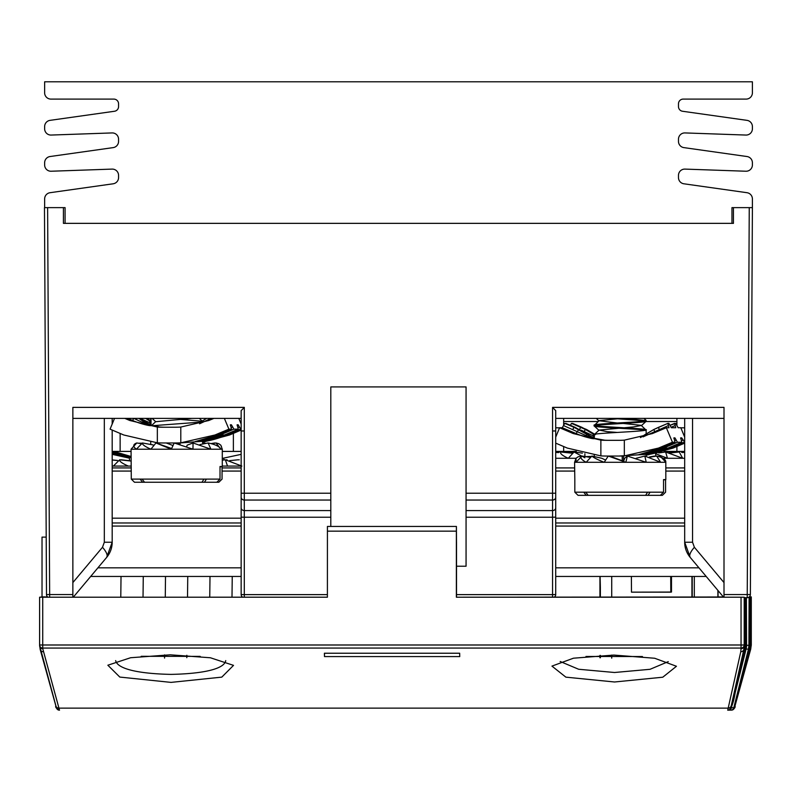 <?xml version="1.0" encoding="UTF-8"?>
<svg xmlns="http://www.w3.org/2000/svg" width="792" height="792" viewBox="0 0 792 792"><rect width="100%" height="100%" fill="white"/><g stroke="black" fill="none" stroke-linecap="round" stroke-linejoin="round"><path stroke-width="1.19" d="M600.098 585.407A7.861 7.861 90 0 1 600.366 587.456L600.098 576.447M555.717 576.447L694.307 576.447L694.307 597.198M717.899 597.148L717.899 590.396M718.057 597.118L718.057 590.584M241.154 522.977L112.187 522.977M684.684 522.977L555.717 522.977M600.366 587.456L600.366 597.198M600.366 655.39L600.366 657.776M723.413 596.98L718.057 596.891M599.94 576.447L599.94 597.198M599.94 655.41L599.94 657.746M143.025 597.198L143.273 576.447L165.508 576.447L165.271 597.198M90.684 576.447L121.028 576.447L120.78 597.198M186.803 657.677L186.833 655.281M187.516 597.198L187.754 576.447L209.999 576.447L209.751 597.198M164.597 654.875L164.558 658.083M231.997 597.198L232.244 576.447L241.154 576.447M731.432 707.751L733.798 707.751L748.46 649.103L746.094 649.103L731.432 707.751A3.148 3.148 90 0 1 728.393 710.137L730.887 710.137A3.148 3.148 90 0 0 733.937 707.751L735.055 705.741L751.271 645.292A3.148 3.079 1.5 0 1 751.271 645.45M97.921 567.824L241.154 567.824M555.717 567.824L698.95 567.824M121.028 576.447L143.273 576.447M165.508 576.447L187.754 576.447M209.999 576.447L232.244 576.447M694.307 576.447L706.187 576.447M41.778 596.891L47.678 596.99M731.957 223.354L65.083 223.354L65.083 207.623L44.639 207.623L44.639 198.931A6.286 6.286 0 0 1 50.054 192.703L113.147 183.793A6.286 6.286 0 0 0 118.562 177.566L118.562 175.388A6.286 6.286 0 0 0 112.048 169.102L51.153 171.23A6.286 6.286 0 0 1 44.639 164.944L44.639 162.756A6.286 6.286 0 0 1 50.054 156.529L113.147 147.619A6.286 6.286 0 0 0 118.562 141.392L118.562 139.214A6.286 6.286 0 0 0 112.048 132.927L51.153 135.056A6.286 6.286 0 0 1 44.639 128.769L44.639 126.581A6.286 6.286 0 0 1 50.054 120.354L114.503 111.256A4.722 4.722 0 0 0 118.562 106.583L118.562 103.821A4.722 4.722 0 0 0 113.84 99.099L50.926 99.099A6.286 6.286 0 0 1 44.639 92.812L44.639 81.804L752.4 81.804L752.4 92.812A6.286 6.286 0 0 1 746.113 99.099L683.199 99.099A4.722 4.722 0 0 0 678.477 103.821L678.477 106.583A4.722 4.722 0 0 0 682.536 111.256L746.985 120.354A6.286 6.286 0 0 1 752.4 126.581L752.4 128.769A6.286 6.286 0 0 1 745.886 135.056L684.991 132.927A6.286 6.286 0 0 0 678.477 139.214L678.477 141.392A6.286 6.286 0 0 0 683.892 147.619L746.985 156.529A6.286 6.286 0 0 1 752.4 162.756L752.4 164.944A6.286 6.286 0 0 1 745.886 171.23L684.991 169.102A6.286 6.286 0 0 0 678.477 175.388L678.477 177.566A6.286 6.286 0 0 0 683.892 183.793L746.985 192.703A6.286 6.286 0 0 1 752.4 198.931L752.4 207.623L731.957 207.623L731.957 223.354L733.442 223.354L63.429 223.354L63.429 207.623L47.619 207.623L49.648 594.554L46.5 594.554A3.148 3.148 0 0 0 47.995 597.208A3.148 3.148 0 0 1 46.5 594.554L44.471 207.623L46.203 537.124L42.026 537.124L42.026 596.891L44.906 596.891M112.187 467.923L131.294 467.923M222.057 467.923L241.154 467.923M555.717 467.923L574.586 467.923M665.815 467.923L684.684 467.923M112.187 471.072L131.294 471.072M222.057 471.072L241.154 471.072M555.717 471.072L574.586 471.072M665.815 471.072L684.684 471.072M112.187 518.186L241.154 518.186M555.717 518.186L684.684 518.186M684.684 451.41L664.102 451.41M684.684 427.819L680.843 427.819M559.568 427.819L555.717 427.819M576.299 451.41L555.717 451.41M241.154 451.41L222.285 451.41M131.056 451.41L112.187 451.41M233.373 433.373L233.373 451.41M120.136 451.41L120.136 433.442M563.666 425.215L563.666 418.384M676.903 418.384L676.903 425.581M676.903 446.46L676.903 451.41M563.666 451.41L563.666 446.53M655.677 453.677L655.677 456.212M584.892 456.519L584.892 453.717M171.597 448.51L155.945 442.966L150.896 449.222C144.778 446.46 141.956 444.371 142.431 442.966L136.363 449.222C132.779 446.46 132.917 444.371 136.769 442.966L131.056 449.222L171.329 449.222L155.945 442.966M199.95 444.579L208.108 442.966L210.919 449.222L193.03 442.966L187.16 445.163L186.615 446.777M200.564 422.136L152.569 425.7M151.025 418.384L151.025 425.314M222.017 466.518L220.018 466.518L220.018 479.101L216.82 482.249L204.445 482.249L206.415 479.101L220.018 479.101M131.056 449.222L131.294 479.101L206.415 479.101M221.572 446.886L220.8 445.163L218.74 443.688L215.988 442.966L220.998 449.222C219.473 446.46 215.177 444.371 208.108 442.966M174.21 442.966L171.329 449.222L192.991 449.222L174.21 442.966M153.133 444.936L142.431 442.966M140.511 443.55L136.769 442.966M141.461 443.173L138.511 443.243M202.623 443.49L204.97 442.966M211.296 443.55L214.85 442.966M211.672 443.649L215.988 442.966M193.03 442.966L192.991 449.222L222.017 449.222M203.96 479.101L201.99 482.249L144.55 482.249L142.095 479.101M140.125 479.101L142.58 482.249L163.895 482.249L136.521 482.249M142.58 482.249L134.492 482.249L131.294 479.101M187.318 482.249L218.849 482.249L222.057 479.101L222.057 466.547M170.676 482.249L204.445 482.249M191.882 418.384L155.687 421.7L152.114 418.384M151.619 425.472L155.687 421.7M179.616 419.364L201.98 421.205M165.845 427.235A86.467 85.972 90 0 1 161.162 427.106L158.608 426.918M158.608 426.72L150.955 425.294M202.623 441.273L180.051 442.966L180.051 444.54M213.899 418.384L208.84 420.493L180.794 427.056L180.794 442.817L214.949 434.996L228.908 429.155L224.374 418.384M149.896 424.641L150.718 424.769M180.794 427.056A86.467 85.972 90 0 1 175.319 427.235L162.815 427.235A86.467 85.972 90 0 1 157.341 427.056L129.789 420.493L124.819 418.384M138.867 418.384L149.48 425.621L133.789 418.394L132.581 420.493L129.789 420.493M149.48 425.621L151.48 425.621L139.966 418.384L145.104 421.532L143.867 421.552A3.148 0.921 124.9 0 0 142.342 422.443M151.054 425.492L145.005 421.552M114.523 418.384L110.068 429.155L123.79 434.996L157.341 442.817A102.198 101.604 -90 0 0 162.815 442.966L175.319 442.966A102.198 101.604 -90 0 0 180.794 442.817M200.227 440.57L195.416 441.51A102.198 101.604 -90 0 0 217.691 434.996L231.531 429.155L228.908 429.155M231.531 429.155L230.353 424.809L231.422 424.809L233.897 429.155L220.057 434.996A102.198 101.604 90 0 1 197.782 441.51M202.623 441.441A102.198 101.604 -90 0 0 224.443 434.996L238.303 429.155L233.897 429.155M202.188 441.51L224.463 434.996L238.303 429.155L237.115 424.809L238.184 424.809L240.649 429.155L226.809 434.996A102.198 101.604 90 0 1 204.534 441.51L202.623 441.599M241.154 429.155L240.649 429.155M238.818 418.384L241.154 424.037M195.357 441.53L217.701 434.996L214.949 434.996M180.051 442.966L175.319 442.966M241.154 430.056L229.551 434.996L202.623 442.233M178.695 444.124L178.695 442.966L166.191 442.966L172.824 445.47M157.341 427.056L157.341 442.817M201.475 421.532L206.613 418.384L201.475 421.532L202.435 422.443L199.564 423.779M150.718 420.8L146.728 418.384L150.718 420.79M145.629 418.384L150.629 421.552A3.148 0.921 124.9 0 0 149.104 422.443L140.431 418.641M150.718 423.225L149.104 422.443M211.444 419.404L211.088 418.394L202.435 422.443M206.989 440.57L204.534 441.51M624.73 418.384L646.005 420.611C643.797 422.215 589.09 423.789 594.406 425.334C596.614 426.938 651.311 428.512 646.005 430.046C643.797 431.66 589.09 433.234 594.406 434.768L594.247 438.233M623.165 423.443L641.183 425.344L646.005 430.046M646.005 421.087L646.005 421.393C643.797 423.007 589.09 424.581 594.406 426.116C596.089 427.611 642.975 428.997 645.846 430.452M611.751 418.384L645.232 420.859M621.908 418.384L599.217 420.621L594.406 425.334M594.247 425.165L594.406 426.116M665.547 479.606L663.548 479.606L663.548 492.188L660.35 495.337L648.074 495.337L650.054 492.188L663.548 492.188M665.587 479.635L665.587 492.188L662.379 495.337L630.828 495.337M589.307 457.251L582.021 456.043L575.952 462.3L576.071 458.251L578.13 456.776L581.447 456.133M649.41 456.974L654.439 456.043M658.37 456.321L660.112 456.043L665.815 462.3C666.042 459.548 662.983 457.459 656.637 456.043L660.667 462.3L644.817 456.043L646.242 462.3L627.363 456.043L625.858 462.3L608.266 456.043L604.177 462.3C597.297 459.538 593.198 457.459 591.901 456.043L586.169 462.3C581.17 459.538 579.793 457.459 582.021 456.043M650.083 457.172L656.637 456.043M636.045 458.311L644.817 456.043M623.235 462.3L624.7 458.251L627.363 456.043M605.187 459.865L601.722 458.251L591.901 456.043M590.654 456.42L585.575 456.637M586.189 495.337L578.021 495.337L574.824 492.188L583.734 492.188L586.189 495.337L607.434 495.337L580.061 495.337M645.628 495.337L588.169 495.337L585.714 492.188L647.599 492.188L645.628 495.337M574.824 479.606L574.824 492.188M583.734 492.188L585.714 492.188M647.599 492.188L650.054 492.188M630.877 495.337L648.074 495.337M599.029 420.74L617.255 423.007M641.381 425.452L633.511 426.918L599.217 430.066L606.89 431.63L617.255 432.442M599.029 430.175L594.247 434.61M624.324 455.895L658.479 448.084L672.448 442.243L666.339 427.739L652.37 433.58L624.324 440.144L624.324 455.895A102.198 101.604 -90 0 1 618.859 456.043L646.153 454.351M593.436 437.728L594.247 437.857M640.461 437.58L653.875 429.472L667.844 423.383L668.903 423.383L671.378 427.739L675.764 427.739L675.19 425.561L671.022 427.324M666.339 427.739L669.022 427.739L668.428 425.561L643.094 436.857M624.324 440.144A86.467 85.972 90 0 1 618.859 440.322L606.345 440.322A86.467 85.972 90 0 1 600.871 440.144L600.871 455.895A102.198 101.604 -90 0 0 606.345 456.043L618.859 456.043M680.665 438.332L681.714 437.887L684.684 442.243M684.684 443.144L673.081 448.084L646.153 455.311M659.162 429.472L658.568 427.304L667.834 423.393L668.428 425.561M672.448 442.243L675.071 442.233L673.883 437.887L674.952 437.887L677.427 442.243L681.823 442.243L680.635 437.897M681.714 437.887L680.655 437.887M675.19 425.561L674.596 423.393L670.032 425.314L675.665 423.383L678.13 427.739L680.803 427.739L684.684 437.125M650.519 453.658L646.153 454.677M643.757 453.658L638.956 454.598A102.198 101.604 -90 0 0 661.221 448.084L675.061 442.243L661.231 448.084L658.479 448.084M638.887 454.608L661.231 448.084M600.871 440.144L573.319 433.58L559.597 427.739L562.271 427.739L564.745 423.383L575.071 427.304L565.795 423.383M570.379 425.314L571.497 423.383L585.456 429.472L594.158 434.64A3.148 0.921 124.9 0 0 592.634 435.531L581.081 430.135M595.416 434.64L586.526 429.472L571.497 423.383M559.597 427.739L555.717 437.125M555.717 443.144L567.319 448.084L600.871 455.895M622.225 460.766L622.225 456.043L609.721 456.043L622.225 460.766L623.581 460.766L623.581 456.043M594.594 438.58L575.061 427.294L574.002 427.294L587.397 434.64L593.01 438.699L563.508 425.561M609.375 440.322A86.467 85.972 90 0 1 604.692 440.194L594.485 438.382M593.01 438.699L595.01 438.699M594.247 436.313L592.634 435.531M582.427 453.133L574.052 451.994L568.28 458.281C562.379 455.598 559.845 453.499 560.677 451.994L571.477 453.133M584.892 457.786L574.052 451.994M558.449 452.608L555.717 452.361M559.182 452.291L556.133 451.994M572.319 452.549L567.656 451.994M668.844 452.569L673.705 451.994M681.516 452.331L684.684 452.024M682.407 452.549L684.684 452.341M670.25 452.955L679.219 451.994L682.684 458.281L665.617 451.994L667.458 458.281L656.35 453.974M658.687 452.955L665.617 451.994M749.173 597L748.984 645.292L749.836 645.292L742.351 676.982M742.49 676.952L749.965 645.292L745.133 666.943M745.262 666.913L750.212 645.292L751.271 645.292L751.291 596.891L749.311 596.891M749.965 645.292L749.965 596.891M750.083 645.292L750.083 596.891M749.836 645.292L749.836 596.891M750.212 645.292L750.212 596.891M748.935 645.223L748.688 648.064M749.361 649.103L748.519 649.103L737.738 692.01M734.451 707.751A3.148 3.148 90 0 1 731.392 710.137A3.148 3.148 90 0 0 734.451 707.751M749.737 649.103L750.727 649.103A3.148 3.069 15.5 0 1 750.677 649.252M735.055 705.741A3.148 3.069 15.5 0 1 735.035 705.811L750.707 649.183L751.291 644.767A3.148 3.148 0 0 0 751.291 644.678L751.291 644.678A3.148 3.079 1.5 0 1 751.291 644.767L751.291 644.767A3.148 3.079 1.5 0 1 751.281 644.846M614.562 681.991L565.864 677.15L551.955 666.112L573.448 658.202L613.849 655.073L654.687 658.251L676.457 666.27L662.775 677.209L614.562 681.991M560.172 661.488L578.645 669.26L614.533 672.497L650.064 669.299L668.27 661.637M171.052 682.387L119.81 677.071L107.851 665.221L130.63 657.726L170.32 654.816L210.444 657.776L233.521 665.369L221.79 677.13L171.052 682.387M115.652 660.597C117.691 669.646 141.421 673.804 171.003 674.388C200.554 673.804 224.116 669.646 225.74 660.597M141.204 656.311L200.188 656.38M642.461 656.538L585.971 656.469M723.433 597L456.37 597.208L744.203 597.208L744.203 644.995L744.223 645.599L745.282 645.44L739.263 672.071L745.411 645.431L745.411 597.683M745.411 645.431L745.064 649.222L737.025 682.07L745.658 645.391L745.658 597.683M244.302 407.375L244.302 430.967L244.302 407.375L72.864 407.375L72.864 597.208L327.403 597.198L327.423 526.433L456.41 526.433L456.37 531.155L327.403 531.155M39.62 645.599A3.148 3.079 -1.5 0 0 42.758 648.678L59.499 710.196A3.148 3.148 -98.4 0 1 56.44 707.82L39.62 645.599L39.6 597.208L47.748 597.049M40.164 649.4A3.148 3.069 -15.5 0 0 40.184 649.48L39.6 645.074A3.148 3.079 -1.5 0 1 39.6 644.995L39.6 597.208L327.403 597.208M745.282 645.44L745.282 597.683M745.529 645.411L745.529 597.683M459.667 653.232L459.756 656.578L324.492 656.578L324.403 653.232L459.667 653.232M741.074 648.678A3.148 3.079 178.5 0 0 744.223 645.599L743.837 649.4A3.148 3.069 -167.4 0 1 740.777 651.717L741.055 648.074L42.738 648.074L42.758 648.678M40.798 597.029L47.698 597.01L40.798 597.049M456.37 597.208L456.37 531.155M744.817 649.262L743.837 649.4L730.788 707.82A3.148 3.148 81.6 0 1 728.194 710.167L728.194 710.167A3.148 3.148 81.6 0 1 727.729 710.196L740.777 651.717M456.519 542.144L456.519 597.198M456.499 542.144L456.41 526.433L327.442 526.433L456.41 526.433M324.492 656.578L324.492 653.232M730.788 707.82L746.044 649.074A15.731 15.731 -98.4 0 0 746.262 648.044L746.321 597.683L746.49 634.857A3.148 1.94 -0.3 0 0 746.49 634.837A3.148 1.94 -0.3 0 1 746.49 634.867M59.489 710.196L59.499 710.196C56.351 708.523 55.143 707.088 55.856 705.9A3.148 3.069 -15.5 0 0 58.875 708.137L728.125 708.137A3.148 3.069 -167.4 0 0 731.174 705.821M42.728 597.208L42.728 644.995L744.203 644.995A3.148 3.079 178.5 0 1 741.055 648.074L741.045 597.208M745.193 649.202L746.044 649.074L735.313 692C733.56 702.732 731.353 708.761 728.699 710.087A3.148 3.148 81.6 0 0 731.293 707.741A3.148 3.148 81.6 0 1 728.699 710.087L728.699 710.087A3.148 3.148 81.6 0 1 728.442 710.117A3.148 3.148 81.6 0 0 728.699 710.087L727.729 710.196M55.836 705.821A3.148 3.069 -15.5 0 0 55.856 705.9L40.184 649.48A3.148 3.069 -15.5 0 0 43.213 651.717M39.6 645.074A3.148 3.079 -1.5 0 0 42.738 648.074L42.728 644.995L39.6 644.995A3.148 3.148 0 0 0 39.6 645.074M692.228 576.447L692.228 597.198M631.392 576.447L670.715 576.447L670.804 592.159L631.481 592.159L631.392 576.447M611.721 576.447L611.721 597.198M611.721 655.083L611.721 658.152M691.941 597.198L691.941 576.447M671.487 576.447L671.487 592.06L631.481 592.159M733.442 223.354L733.442 207.623L749.252 207.623L747.232 594.554L750.37 594.554L752.4 207.623L750.37 594.554A3.148 3.148 0 0 1 747.232 597.683L744.203 597.683M456.519 594.624L552.568 594.624L552.568 517.226L466.062 517.226L466.062 510.573L552.568 510.573L552.568 500.049L466.062 500.049L466.062 386.922L330.808 386.922L330.808 500.049L244.302 500.049L244.302 510.573L330.808 510.573L330.808 500.049M466.062 493.218L552.568 493.218L552.568 430.967L555.717 430.967L555.717 410.603L552.568 407.494L552.568 430.967L552.568 407.375L724.007 407.375L724.007 594.554L747.232 594.554L747.232 597.683A3.148 3.148 0 0 0 750.37 594.554M112.187 418.384L112.187 424.037M112.187 430.056L112.187 542.233L106.663 557.4A23.592 23.592 0 0 0 112.187 542.233L104.326 542.233L104.326 418.384M456.519 566.221L466.062 566.221L466.062 517.226M555.717 430.967L555.717 594.535A3.148 3.148 0 0 1 554.251 597.198A3.148 3.148 0 0 0 555.717 594.535L552.568 594.624L552.568 597.198M330.808 510.573L330.808 517.226L244.302 517.226L244.302 594.624L241.154 594.535A3.148 3.148 0 0 0 242.619 597.198A3.148 3.148 0 0 1 241.154 594.535L241.154 430.967L244.302 430.967L244.302 493.218L330.808 493.218M244.302 407.494L241.154 410.603L241.154 430.967M330.808 526.433L330.808 517.226M466.062 500.049L466.062 510.573M63.429 223.354L65.083 223.354M724.007 597.208L724.007 594.554M692.554 418.384L692.554 542.233L684.684 542.233A23.592 23.592 0 0 0 690.208 557.4L684.684 542.233L684.684 418.384M73.28 597.198L106.663 557.4L73.28 597.198M690.208 557.4L723.611 597.208L690.208 557.4A15.731 5.475 -40 0 1 694.386 547.292L724.007 582.585M72.864 582.585L102.485 547.292A15.731 5.475 40 0 1 106.663 557.4M724.007 418.384L555.717 418.384M241.154 418.384L72.864 418.384M131.056 461.043L119.661 459.786L113.375 466.072L112.187 466.072M131.056 466.072L128.304 466.072C122.146 463.389 119.265 461.291 119.661 459.786M117.315 460.498L112.187 460.023M117.444 460.439L112.187 459.934M129.482 460.726L121.136 459.786M226.294 459.875L227.047 459.786M238.748 459.835L239.263 459.786M229.63 460.647L238.045 459.786M222.285 460.182L225.334 459.786L227.542 466.072L222.285 466.072M241.837 466.072L225.334 459.786M129.492 457.291L131.056 457.449M128.502 457.311L112.187 453.123A137.818 137.551 90 0 0 128.472 457.311L125.859 456.855A3.148 2.445 -44.9 0 1 126.185 456.845M129.482 458.182L112.187 454.351M113.701 451.41L131.056 456.489M222.285 458.42L241.154 454.351M128.581 457.33L127.631 457.469M112.187 452.281A137.818 137.551 -90 0 0 130.987 457.311L130.225 456.855A3.148 2.445 -44.9 0 1 130.541 456.845M127.492 457.33A3.148 2.445 -44.9 0 0 126.958 457.004M746.391 597.683L746.569 645.292L748.935 645.292L749.103 597.059M684.684 526.066L555.717 526.066M241.154 526.066L112.187 526.066M733.798 707.751A3.148 3.148 0 0 1 730.749 710.137A3.148 3.148 -90 0 0 733.798 707.751L748.46 649.103A15.731 15.731 -90 0 0 748.925 645.381L748.955 634.095A3.148 1.881 0.2 0 1 748.955 634.095A3.148 1.881 0.2 0 1 748.955 634.115L749.113 597.059M746.569 645.292L746.569 645.381A15.731 15.731 90 0 1 746.094 649.103L746.034 649.093M748.46 649.103L748.935 645.292M676.903 421.522L645.886 421.522M598.168 421.522L563.666 421.522M148.698 425.492A86.467 85.972 90 0 1 132.581 420.493L127.571 418.384M150.718 424.383A86.467 85.972 90 0 1 148.54 423.779M224.463 434.996L220.057 434.996L219.503 434.234M229.551 434.996L226.809 434.996L226.264 434.234M237.135 425.245L238.184 424.809M230.373 425.245L231.422 424.809M239.422 426.977L237.937 427.601M217.711 434.986L231.541 429.155M232.66 426.977L231.185 427.601M665.815 479.606L665.815 462.3L574.853 462.3M684.189 442.243L670.339 448.084L673.081 448.084M669.794 447.322L670.339 448.084A102.198 101.604 90 0 1 648.064 454.598M646.153 454.519A102.198 101.604 -90 0 0 667.973 448.084L681.823 442.243L667.993 448.084L663.587 448.084A102.198 101.604 90 0 1 641.312 454.598M677.427 442.243L663.587 448.084L663.033 447.322M594.247 437.471A86.467 85.972 90 0 1 592.069 436.857M573.319 433.58L576.111 433.58L562.271 427.739M592.228 438.58A86.467 85.972 90 0 1 576.111 433.58L578.704 429.472M673.903 438.332L674.952 437.887M588.535 434.64L587.397 434.64A3.148 0.921 124.9 0 0 585.872 435.531M564.745 423.383L574.002 427.294L572.774 429.472M579.576 429.373L580.764 427.294L581.823 427.294L572.567 423.393M658.588 427.294L653.865 429.472L654.974 432.491M585.456 429.472L583.961 431.729M682.952 440.065L681.466 440.689M676.19 440.065L674.715 440.689M645.965 435.531L645.005 434.62L653.875 429.472M640.441 437.59L644.995 434.64M575.071 427.304L595.02 438.689M581.833 427.304L595.396 434.62M576.041 458.281L555.717 458.281M684.684 458.281L664.33 458.281M737.788 692.03L733.937 707.751M748.737 648.074A15.731 15.731 90 0 1 748.519 649.103M731.392 710.137C734.342 708.889 735.56 707.454 735.035 705.811A3.148 3.069 15.5 0 1 735.016 705.89M745.658 645.391L746.51 645.262L746.49 634.857M49.648 597.208L49.648 594.554L72.864 594.554M244.302 597.198L244.302 594.624L327.403 594.624M692.554 542.233L694.386 547.292M102.485 547.292L104.326 542.233M241.154 493.208L244.302 493.218L244.302 500.049A3.148 2.752 0 0 1 241.154 497.307M241.154 507.821A3.148 2.752 0 0 0 244.302 510.573L244.302 517.226L241.154 517.146M555.717 497.307A3.148 2.752 -0 0 1 552.568 500.049L552.568 493.218L555.717 493.208M555.717 517.146L552.568 517.226L552.568 510.573A3.148 2.752 0 0 0 555.717 507.821M128.304 466.072L113.375 466.072M241.154 466.072L227.542 466.072M112.187 451.628A137.818 137.551 90 0 0 131.056 456.954L112.187 451.628M126.631 457.311A137.818 137.551 -90 0 1 112.187 453.707M150.718 418.384L150.718 425.155M150.718 442.233L150.718 444.49M220.8 445.163L222.285 449.222L222.285 466.528M220.018 466.874L222.265 466.528M199.247 418.384L202.178 421.077M202.623 440.887L202.623 444.045M646.153 429.888L646.153 433.877M646.153 453.974L646.153 456.222M646.153 420.453L646.153 421.235M576.071 458.251L574.586 462.3L574.824 479.635M663.548 479.952L665.795 479.606M596.227 418.384L598.91 420.849M646.104 421.334L641.371 425.68M594.307 426.047L599.029 430.393M643.946 418.384L646.104 420.364M594.247 455.311L594.247 456.578M645.718 454.598L667.993 448.084M573.101 451.41L573.101 452.192M667.468 451.41L667.468 452.252M751.291 644.678L751.291 596.891M746.044 649.074L746.51 645.262M129.482 457.004L129.482 460.865M223.859 458.182L223.859 459.974"/></g></svg>
